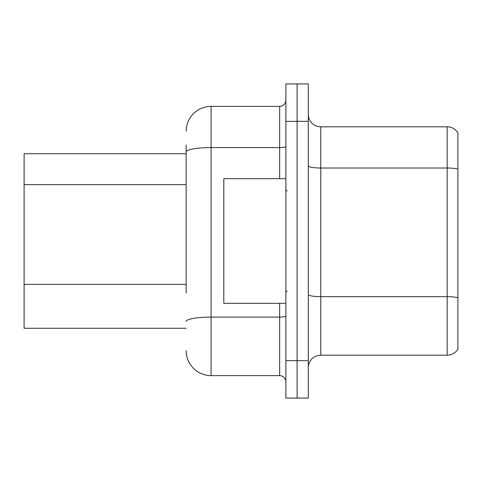 <?xml version="1.0" encoding="UTF-8"?>
<svg xmlns="http://www.w3.org/2000/svg" width="482" height="482" viewBox="0 0 482 482"><rect width="100%" height="100%" fill="white"/><g stroke="black" fill="none" stroke-linecap="round" stroke-linejoin="round"><path stroke-width="0.72" d="M186.154 175.918L186.154 145.016L186.154 153.74L24.1 153.74L24.1 328.26L186.154 328.26M308.311 367.652A12.466 12.466 0 0 1 320.777 355.186L447.182 355.186L447.182 126.814L320.777 126.814A12.466 12.466 0 0 1 308.311 114.348A12.466 12.466 0 0 0 320.777 126.814L320.777 355.186M297.093 360.669L297.093 398.066L308.311 398.066L308.311 360.669L297.093 360.669L297.093 398.066L285.874 398.066L285.874 360.669L297.093 360.669L297.093 121.331L297.093 360.669M285.874 360.669L285.874 83.934L297.093 83.934L297.093 121.331L297.093 83.934L308.311 83.934L308.311 360.669M457.9 132.918A12.466 12.466 0 0 0 447.182 126.814A12.466 12.466 0 0 1 457.9 132.918L457.9 349.082A12.466 12.466 0 0 1 447.182 355.186M457.9 169.748L457.9 169.08L457.9 169.748M186.154 293.092L186.154 145.016M186.154 131.303A24.931 24.931 0 0 1 211.08 106.371L211.08 375.629L279.644 375.629L279.644 303.329M211.08 106.371L279.644 106.371A6.23 6.23 0 0 0 285.874 100.142M285.874 381.858A6.23 6.23 0 0 0 279.644 375.629M211.08 375.629A24.931 24.931 0 0 1 186.154 350.697M285.874 178.671L223.799 178.671L223.799 303.329L285.874 303.329M186.154 184.642L24.1 184.642M186.154 284.368L24.1 284.368M457.9 169.08A12.466 2.163 180 0 0 447.182 168.019L320.777 168.019A12.466 2.163 0 0 1 308.311 165.856M457.9 297.725A12.466 2.163 180 0 0 447.182 296.665L320.777 296.665A12.466 2.163 0 0 1 308.311 294.502M308.311 121.331L285.874 121.331M285.874 316.023A6.23 1.085 0 0 1 279.644 317.108L211.08 317.108A24.931 4.332 180 0 0 186.154 321.434M186.154 151.902A24.931 4.332 180 0 1 211.08 147.576L279.644 147.576L279.644 106.371M279.644 178.671L279.644 147.576A6.23 1.085 0 0 0 285.874 146.492M287.121 191.137L285.874 189.89M287.121 290.863L285.874 292.11"/></g></svg>
